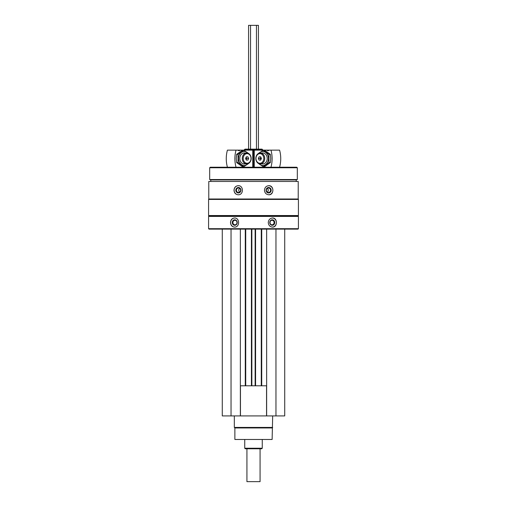 <?xml version="1.0" encoding="UTF-8"?>
<svg xmlns="http://www.w3.org/2000/svg" width="507" height="507" viewBox="0 0 507 507"><rect width="100%" height="100%" fill="white"/><g stroke="black" fill="none" stroke-linecap="round" stroke-linejoin="round"><path stroke-width="0.76" d="M222.275 229.126L222.275 415.917L284.725 415.917L284.725 229.126M240.66 190.518A0.659 0.615 90 0 1 240.66 189.941M266.34 189.941A0.659 0.615 -90 0 1 266.34 190.518M208.776 181.468L298.224 181.468L298.224 198.998L208.776 198.998L208.776 181.468M238.201 185.682C235.635 185.961 234.24 187.476 234.012 190.233C234.24 192.99 235.635 194.504 238.201 194.777C243.791 195.056 243.804 185.416 238.201 185.682M268.799 185.682C266.175 185.961 264.724 187.476 264.445 190.233C264.73 192.99 266.181 194.504 268.799 194.777C274.211 195.056 274.224 185.416 268.799 185.682M208.58 216.413L298.42 216.413L298.42 228.689L208.58 228.689L208.58 216.413L209.023 215.976L297.977 215.976L298.42 216.413M234.519 218.004C232.048 218.276 230.704 219.791 230.495 222.548C230.71 225.311 232.048 226.825 234.519 227.098C239.931 227.37 239.944 217.737 234.519 218.004M272.481 218.004C269.952 218.276 268.545 219.791 268.266 222.548C268.545 225.311 269.952 226.825 272.481 227.098C277.684 227.37 277.697 217.737 272.481 218.004M208.58 228.689L209.023 229.126L297.977 229.126L298.42 228.689M208.58 215.538L298.42 215.538L298.42 199.435L208.58 199.435L208.58 215.538L209.023 215.976M209.023 198.998L208.58 199.435M210.773 181.468L210.773 179.934L296.227 179.934L297.324 179.535L297.324 167.773L209.676 167.773L209.676 179.535L297.324 179.535M210.773 179.934L209.676 179.535M209.676 167.773L210.228 167.228L296.772 167.228L297.324 167.773M244.963 149.147L262.037 149.147L262.81 149.92L244.19 149.92L244.963 149.147M234.633 227.098A4.544 4.119 90 0 1 230.628 222.548A4.544 4.119 90 0 1 234.633 218.004M232.263 222.548A2.738 2.484 90 0 1 235.989 220.177A2.738 2.484 90 0 1 235.989 224.924A2.738 2.484 90 0 1 232.263 222.548M232.897 222.548A2.262 2.053 90 0 1 237.003 222.548A2.262 2.053 90 0 1 234.95 224.816A2.262 2.053 90 0 1 232.897 222.548M272.367 218.004A4.544 4.119 -90 0 1 276.372 222.548A4.544 4.119 -90 0 1 272.367 227.098M269.768 222.548A2.738 2.484 -90 0 1 273.495 220.177A2.738 2.484 -90 0 1 273.495 224.924A2.738 2.484 -90 0 1 269.768 222.548M269.997 222.548A2.262 2.053 -90 0 1 274.103 222.548A2.262 2.053 -90 0 1 272.05 224.816A2.262 2.053 -90 0 1 269.997 222.548M238.296 194.777A4.544 4.271 90 0 1 234.12 190.233A4.544 4.271 90 0 1 238.296 185.689M235.818 190.233A2.738 2.573 90 0 1 239.678 187.863A2.738 2.573 90 0 1 239.678 192.603A2.738 2.573 90 0 1 235.818 190.233M236.427 190.233A2.262 2.129 90 0 1 238.55 187.964A2.262 2.129 90 0 1 240.679 190.233A2.262 2.129 90 0 1 238.55 192.495A2.262 2.129 90 0 1 236.427 190.233M239.729 192.121A2.262 2.129 90 0 1 239.729 188.344M268.704 185.689A4.544 4.271 -90 0 1 272.88 190.233A4.544 4.271 -90 0 1 268.704 194.777M266.036 190.233A2.738 2.573 -90 0 1 269.895 187.863A2.738 2.573 -90 0 1 269.895 192.603A2.738 2.573 -90 0 1 266.036 190.233M266.321 190.233A2.262 2.129 -90 0 1 268.45 187.964A2.262 2.129 -90 0 1 270.573 190.233A2.262 2.129 -90 0 1 268.45 192.495A2.262 2.129 -90 0 1 266.321 190.233M267.271 188.344A2.262 2.129 -90 0 1 267.271 192.121M231.04 229.126L231.04 415.917M240.356 229.126L240.356 415.917M245.724 229.126L245.724 385.789M251.421 229.126L251.421 385.789M255.579 229.126L255.579 385.789M261.276 229.126L261.276 385.789M266.644 229.126L266.644 415.917M275.96 229.126L275.96 415.917M240.356 385.789L266.644 385.789M240.451 385.789L240.451 415.917M266.549 385.789L266.549 415.917M272.126 427.965L234.874 427.965L234.874 439.474L272.126 439.474L272.671 415.917M234.874 427.965L234.329 427.42L272.671 427.42M234.329 427.42L234.329 415.917M253.811 150.135L253.811 167.228L253.811 150.135L266.916 150.135A1.971 1.603 -90 0 0 268.026 150.68A1.971 1.603 -90 0 0 269.135 150.135L266.916 150.135M279.579 167.228A26.294 21.37 90 0 0 279.579 150.135L269.135 150.135M270.96 167.228A26.294 21.37 -90 0 0 270.96 150.135M264.73 158.463A5.476 4.455 -90 0 0 260.275 152.981A5.476 4.455 -90 0 0 255.826 158.463A5.476 4.455 -90 0 0 260.275 163.938A5.476 4.455 -90 0 0 264.73 158.463M263.792 158.463A4.804 3.904 -90 0 0 257.93 154.299A4.804 3.904 -90 0 0 257.93 162.62A4.804 3.904 -90 0 0 263.792 158.463M259.115 156.815L260.655 156.815L259.115 156.815L258.342 158.463L259.115 160.104L260.655 160.104L261.428 158.463L260.655 156.815M260.845 157.214L260.256 158.463L258.342 158.463M260.655 160.104L259.115 160.104M260.256 158.463L260.845 159.705M260.896 157.328A1.591 1.293 -90 0 0 260.896 159.591M263.165 150.237L264.584 150.237L270.37 154.35L270.744 158.463L270.37 162.57L264.584 166.683L263.165 166.683L268.951 162.57L268.951 154.35L263.165 150.237L258.488 153.374M258.969 163.698A7.009 5.697 -90 0 0 265.091 164.857A7.009 5.697 -90 0 0 268.457 158.463A7.009 5.697 -90 0 0 265.091 152.062A7.009 5.697 -90 0 0 258.969 153.228M258.202 163.305L263.165 166.683M261.517 163.723A5.476 4.455 -90 0 0 267.208 158.463A5.476 4.455 -90 0 0 261.517 153.196M268.951 154.35L270.37 154.35M268.951 162.57L270.37 162.57M240.084 150.135L237.865 150.135A1.971 1.603 90 0 0 238.974 150.68A1.971 1.603 90 0 0 240.084 150.135L253.189 150.135L253.189 167.228L253.189 150.135M237.865 150.135L227.421 150.135A26.294 21.37 -90 0 0 227.421 167.228M236.04 150.135A26.294 21.37 90 0 0 236.04 167.228M242.27 158.463A5.476 4.455 90 0 0 246.725 163.938A5.476 4.455 90 0 0 251.174 158.463A5.476 4.455 90 0 0 246.725 152.981A5.476 4.455 90 0 0 242.27 158.463M243.208 158.463A4.804 3.904 90 0 0 249.07 162.62A4.804 3.904 90 0 0 249.07 154.299A4.804 3.904 90 0 0 243.208 158.463M247.885 160.104L246.345 160.104L247.885 160.104L248.658 158.463L247.885 156.815L246.345 156.815L245.572 158.463L246.345 160.104M246.155 159.705L246.744 158.463L248.658 158.463M246.345 156.815L247.885 156.815M246.744 158.463L246.155 157.214M246.104 159.591A1.591 1.293 90 0 0 246.104 157.328M243.835 166.683L242.416 166.683L236.63 162.57L236.256 158.463L236.63 154.35L242.416 150.237L243.835 150.237L238.049 154.35L238.049 162.57L243.835 166.683L248.512 163.546M248.031 153.228A7.009 5.697 90 0 0 241.909 152.062A7.009 5.697 90 0 0 238.543 158.463A7.009 5.697 90 0 0 241.909 164.857A7.009 5.697 90 0 0 248.031 163.698M248.798 153.615L243.835 150.237M245.483 153.196A5.476 4.455 90 0 0 239.792 158.463A5.476 4.455 90 0 0 245.483 163.723M238.049 162.57L236.63 162.57M238.049 154.35L236.63 154.35M260.072 448.784L260.072 481.65L246.928 481.65L246.928 448.784M248.569 149.147L248.569 25.35L258.431 25.35L258.431 149.147M262.265 448.232L244.735 448.232L245.28 448.784L261.72 448.784L262.265 448.232L262.265 439.474M244.735 448.232L244.735 439.474M253.189 165.58L253.811 165.58M253.189 152.981L253.811 152.981M245.28 229.126L245.28 385.789M251.859 229.126L251.859 385.789M255.141 229.126L255.141 385.789M261.72 229.126L261.72 385.789M254.254 167.228L254.254 150.135M254.026 167.228L254.026 150.135M252.974 167.228L252.974 150.135M252.746 167.228L252.746 150.135M256.46 25.35L256.46 149.147M250.54 25.35L250.54 149.147M297.977 215.976L298.42 215.538M297.977 198.998L298.42 199.435M296.227 181.468L296.227 179.934M262.759 152.981L260.275 152.981M262.759 163.938L260.275 163.938M244.241 163.938L246.725 163.938M244.241 152.981L246.725 152.981"/></g></svg>

